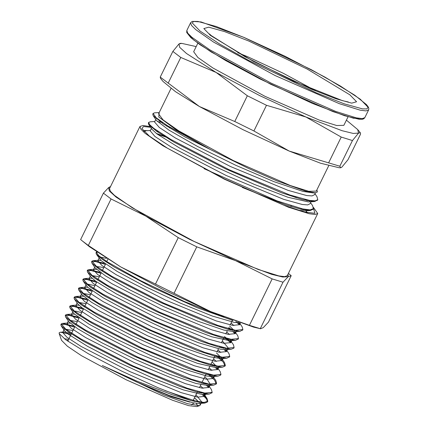 <?xml version="1.0" encoding="UTF-8"?>
<svg xmlns="http://www.w3.org/2000/svg" width="428" height="428" viewBox="0 0 428 428"><rect width="100%" height="100%" fill="white"/><g stroke="black" fill="none" stroke-linecap="round" stroke-linejoin="round"><path stroke-width="0.64" d="M316.864 189.946L317.399 191.91L315.377 192.803L305.774 191.182L276.82 180.814L248.347 168.348L210.383 149.511L176.855 130.331L158.783 116.999L159.205 112.537M328.72 165.743L316.287 191.118L308.759 191.295L290.366 185.565L233.437 160.634L178.84 130.925L163.041 119.91L158.563 113.848L170.997 88.473M339.859 166.225L289.221 151.073L253.911 130.984L234.763 121.482L199.416 106.513L160.249 77.104L160.57 78.426L163.116 81.55L175.555 91.726L199.416 106.513L243.12 129.754L289.221 151.073L320.577 163.229L339.019 167.722L340.629 167.76L339.859 166.225L352.447 140.523L358.562 133.087L360.253 132.707L360.574 134.023L347.985 159.724L341.87 167.155L340.629 167.76M302.189 209.543L300.948 208.532M165.331 136.907L157.113 134.023M242.285 187.485L285.267 204.616L300.681 209.201L310.225 210.501L313.055 209.308L313.178 208.934M306.571 200.577L305.351 199.571M169.723 127.94L169.445 127.838M148.618 122.783L148.372 123.071L148.784 124.596L156.798 131.423L173.864 142.064L226.187 169.151L281.624 192.798L302.227 199.518L314.623 201.54L317.544 200.015M153.021 113.821L152.769 114.11L153.16 115.624L163.229 123.847L184.939 136.885L248.347 168.348M303.618 209.838L302.5 208.88M165.379 136.147L162.126 134.964M150.426 130.465L145.734 130.77L144.231 131.712M204.044 168.669L277.194 200.973L302.708 208.928L310.118 209.87L313.366 208.645L312.584 205.675L310.594 202.738M308.005 200.871L306.897 199.919M169.772 127.186L166.519 125.998M154.813 121.504L150.158 121.809L148.698 122.419L149.607 124.602L153.711 128.272L170.697 139.362L229.007 169.67L289.783 194.927L309.519 200.432L315.195 200.86L317.769 199.689L316.977 196.725L314.981 193.782M158.997 112.548L154.545 112.837L153.096 113.457L156.279 117.839L167.808 125.955L210.383 149.511M305.116 210.105L304.533 209.292M158.312 131.583L156.284 131.059M150.217 130.888L154.925 136.462L171.007 146.922L226.15 175.501L283.636 199.32L302.291 204.482L307.673 204.878L310.097 203.744M309.867 201.786L308.936 200.325M162.704 122.617L157.285 121.477M155.792 119.508L154.572 121.996L159.328 127.501L175.4 137.955L230.542 166.54L288.017 190.348L306.683 195.521L312.06 195.912L314.543 194.676M315.377 192.803L313.264 192.942L303.019 191.439L274.016 181.691L235.823 165.326L197.677 146.52L168.819 130.042L156.397 120.407L153.16 115.624M156.268 118.749L157.055 118.481M311.573 200.732L311.001 201.358M314.623 201.54L308.331 201.936L288.108 197.329L254.221 184.382L214.872 166.428L179.578 148.029L156.883 133.846L152.02 129.379L148.784 124.596M151.865 127.71L152.657 127.437M295.352 196.987L296.583 197.897M307.192 209.699L306.614 210.325M310.225 210.501L304.458 210.87L298.236 210.26M290.954 205.959L292.174 206.858M253.911 130.984L266.505 105.283L305.913 117.005L341.223 137.094L352.447 140.523M341.223 137.094L328.634 162.79M168.172 83.176L180.76 57.475L216.108 72.444L247.352 95.781L266.505 105.283M247.352 95.781L234.763 121.482M346.391 120.182L357.706 129.577L358.562 133.087L353.186 133.424L342.058 130.695L305.913 117.005L259.812 95.685L216.108 72.444L186.512 53.521L179.696 47.342L178.952 43.972L181.804 43.405L180.193 43.367L178.952 43.972L172.837 51.408L180.76 57.475M172.837 51.408L160.249 77.104M181.804 43.405L196.163 46.588M348.055 116.78L343.866 125.329L336.697 125.495L319.181 120.038L264.953 96.295L212.957 67.999L197.907 57.507L193.643 51.735L197.832 43.185M307.299 212.748L306.325 211.459M313.478 208.297L314.874 213.299L304.351 212.037L283.785 205.183L224.443 178.979L167.369 148.158L149.351 136.104L141.903 128.561L143.519 126.533L150.608 127.293M147.43 130.658L144.835 130.492L143.444 130.872M71.037 334.471L60.546 332.214L59.23 332.679L59.166 333.556L65.773 339.784L88.419 353.774L121.932 371.231L158.381 387.859L191.45 400.661L172.259 394.793L137.19 381.23L102.319 365.539L164.004 395.012L187.625 403.732L199.48 405.707L200.224 405.139L199.892 403.545M193.194 400.415L194.43 401.469M196.334 403.331L197.602 405.883M199.48 405.707L196.821 406.6L188.582 405.616L172.5 400.255L126.083 379.759L81.443 355.647L67.351 346.22L61.525 340.319L59.166 333.556M64.302 338.692L68.63 339.393M194.505 397.751L199.277 402.55L194.51 397.885M306.389 212.539L305.977 212.16M303.211 209.757L301.986 208.768M165.449 136.666L156.311 133.413M146.237 130.738L144.327 130.551M71.476 333.578L63.783 332.005L62.665 332.476L66.907 337.285L81.176 346.482L130.053 371.654L181.012 392.61L197.559 397.12L204.504 396.403L204.204 394.429M203.674 393.583L203.011 392.738M75.868 324.617L74.686 324.258M70.181 323.188L68.196 323.044L67.068 323.515L71.305 328.319L85.563 337.51L134.446 362.693L185.394 383.638L201.957 388.159L208.901 387.442L208.591 385.462M208.056 384.617L207.398 383.772M80.261 315.65L79.084 315.302M74.563 314.222L72.583 314.072L71.46 314.553L75.692 319.352L89.955 328.549L138.838 353.726L189.791 374.677L206.35 379.192L213.288 378.475L212.989 376.49M212.459 375.656L211.79 374.805M84.653 306.683L83.471 306.33M78.966 305.26L76.954 305.111L75.842 305.581L80.084 310.386L94.353 319.582L143.23 344.759L194.189 365.715L210.737 370.225L217.675 369.508L217.381 367.534M216.852 366.689L212.069 361.89M89.045 297.717L87.858 297.364M83.353 296.288L81.374 296.144L80.245 296.62L84.482 301.424L98.74 310.616L147.623 335.798L198.571 356.743L215.129 361.259L222.079 360.547L221.378 357.931L224.62 362.714L225.347 365.448L217.964 366.17L200.336 361.323L146.087 338.928L94.042 312.028L78.864 302.195L74.365 297.037L75.606 296.518L81.374 296.144M221.233 357.722L216.466 352.923M93.438 288.756L92.261 288.402M87.74 287.322L85.761 287.177L84.637 287.653L88.869 292.458L103.127 301.649L152.015 326.832L202.968 347.782L219.527 352.298L226.466 351.575L226.166 349.596M225.636 348.761L224.962 347.911M97.83 279.789L96.648 279.436M92.143 278.361L90.131 278.211L89.019 278.687L93.261 283.491L107.53 292.688L156.407 317.865L207.366 338.821L223.914 343.331L230.853 342.609L230.162 339.987L229.365 338.949M102.222 270.822L101.035 270.469M96.53 269.394L94.545 269.249L93.416 269.726L97.659 274.53L111.917 283.721L160.8 308.898L211.748 329.849L228.306 334.364L235.256 333.647L234.945 331.668M234.41 330.828L229.638 326.024M106.615 261.861L105.438 261.508M100.917 260.427L98.938 260.278L97.814 260.759L102.046 265.563L116.304 274.755L165.192 299.932L216.145 320.888L232.704 325.403L239.643 324.681L239.413 322.835M239.043 322.712L234.458 322.461L212.454 316.105L180.354 303.147L145.83 286.872L117.144 271.4L101.131 260.625L96.353 254.173L102.094 259.202L114.105 266.928L152.175 287.306L197.105 307.7L232.971 320.519M99.719 257.421L101.586 257.33L106.374 258.368M231.104 323.038L233.902 325.58M236.78 330.502L236.32 331.133M240.012 331.342L234.244 331.716L223.972 330.116L197.715 321.182L163.833 306.641L130.428 290.168L105.491 275.921L95.182 267.901L91.94 263.118L99.034 269.11L114.212 278.521L160.869 302.569L210.421 323.595L228.889 329.571L240.012 331.342L242.703 329.881M95.332 266.387L101.286 267.142L103.683 267.837M226.712 332.005L229.51 334.541M232.383 339.458L231.912 340.1M235.598 340.314L229.499 340.699L211.78 336.799L182.039 325.569L147.366 309.899L116.063 293.736L95.605 281.159L90.8 276.873L87.563 272.09L94.642 278.077L109.809 287.482L156.439 311.514L205.975 332.54L224.443 338.521L235.598 340.314L238.3 338.874M90.929 275.343L99.291 276.798M222.319 340.972L228.028 347.638L227.519 349.066M231.195 349.269L225.428 349.644L220.661 349.253L198.116 342.587L165.759 329.416L131.316 313.093L103.025 297.738L87.638 287.231L83.176 281.068L90.303 287.076L105.47 296.481L152.095 320.502L201.604 341.512L220.056 347.488L231.195 349.269L233.806 348.173L233.923 347.804M86.547 284.315L88.789 284.272L94.898 285.765M217.927 349.933L220.73 352.474M223.603 357.396L223.143 358.027M226.835 358.236L221.067 358.611L209.961 356.791L183.254 347.573L149.228 332.872L116.02 316.41L91.571 302.339L82.005 294.796L78.768 290.013L85.851 296.005L101.029 305.415L147.692 329.464L197.244 350.489L215.717 356.465L226.835 358.236L229.526 356.775M82.155 293.282L90.511 294.731M213.535 358.899L216.333 361.435M219.206 366.357L218.735 366.994M222.416 367.208L215.899 367.604L197.586 363.367L167.487 351.891L132.792 336.114L101.794 320.021L81.903 307.668L77.629 303.773L74.392 298.99L81.475 304.977L96.637 314.382L143.262 338.409L192.793 359.434L211.255 365.41L222.416 367.208L225.016 366.095L223.437 362.243L216.359 355.893M77.752 302.243L86.119 303.698M209.142 367.866L211.935 370.402M214.824 375.324L214.348 375.961M218.023 376.169L212.256 376.538L206.836 376.035L183.767 369.054L151.159 355.679L116.812 339.318L88.933 324.087L74.178 313.842L69.999 307.962L77.126 313.97L92.298 323.375L138.929 347.402L188.438 368.412L206.885 374.382L218.023 376.169L220.634 375.067L220.752 374.698M73.37 311.21L76.018 311.231L81.727 312.665M204.75 376.827L206.574 378.432L210.362 384.451L209.966 384.927M213.663 385.136L207.896 385.505L195.928 383.456L168.776 373.954L134.622 359.103L101.623 342.657L77.677 328.768L68.828 321.69L65.591 316.907L72.674 322.899L87.847 332.31L134.51 356.358L184.067 377.384L202.54 383.365L213.663 385.136L216.236 384.034L214.647 380.171L207.58 373.821M68.978 320.176L77.334 321.626M200.358 385.799L203.156 388.33M206.029 393.252L203.471 394.477L202.278 394.488L183.371 389.919L152.93 378.202L118.224 362.329L87.547 346.311L68.234 334.188L64.451 330.673L61.215 325.89L68.303 331.877L83.465 341.282L130.085 365.309L179.61 386.329L198.073 392.305L209.239 394.102L211.951 392.663M64.136 329.49L64.858 329.062L72.942 330.593M195.965 394.76L201.711 401.881L201.171 402.855M191.45 400.661L204.851 403.064L199.084 403.433L192.985 402.802L169.397 395.509L136.559 381.937L102.319 365.539M164.999 390.609L195.066 400.892L203.947 402.422L207.773 401.304L207.045 398.559L203.236 394.488M201.732 393.193L200.491 392.182M73.793 326.093L62.429 323.413L61.193 323.937L65.687 329.089L80.865 338.923L132.915 365.822L187.164 388.217L204.787 393.065L212.176 392.342L211.443 389.614L208.634 385.457M209.03 386.832L207.623 385.521M206.13 384.232L204.889 383.215M78.185 317.127L66.816 314.441L65.586 314.971L70.074 320.123L85.252 329.956L137.302 356.856L191.562 379.256L209.185 384.103L216.557 383.37L215.856 380.663L213.026 376.49M213.422 377.87L209.276 374.249M82.567 308.16L71.192 305.485L69.967 305.999L74.467 311.156L89.65 320.995L141.695 347.894L195.954 370.29L213.567 375.131L220.944 374.404L220.222 371.665L217.424 367.529M217.804 368.888L216.413 367.593M214.904 366.298L213.668 365.282M86.97 299.199L75.606 296.518M222.202 359.932L218.066 356.315M91.362 290.232L79.993 287.546L78.763 288.076L83.251 293.228L98.429 303.061L150.479 329.961L204.734 352.362L222.362 357.209L229.734 356.476L229.028 353.769L226.203 349.596M226.599 350.976L225.187 349.66M223.694 348.371L222.453 347.349M95.744 281.26L84.364 278.585L83.144 279.104L87.644 284.262L102.827 294.1L154.872 320.995L209.131 343.395L226.744 348.237L234.121 347.509L233.399 344.77L230.162 339.987M230.981 341.993L224.481 336.552M100.147 272.304L88.778 269.624L87.542 270.143L92.041 275.3L107.219 285.134L159.264 312.033L213.513 334.429L231.136 339.276L238.524 338.548L237.791 335.814L234.983 331.668M235.379 333.038L233.977 331.727M232.484 330.437L228.873 327.586M104.539 263.338L93.176 260.652L91.94 261.182L96.428 266.334L111.601 276.162L163.656 303.067L217.911 325.462L235.539 330.314L242.911 329.581L242.205 326.874L239.493 322.867M239.776 324.082L237.813 322.279M96.557 251.948L96.321 252.21L98.713 255.655L107.476 261.973L140.614 280.656L184.436 301.515L223.951 317.052M204.851 403.064L207.457 401.962L206.606 399.051L202.155 394.482M200.17 392.834L198.801 391.759M74.627 327.142L64.837 324.328L60.867 324.59L61.215 325.89M208.816 387.597L206.542 385.516M204.563 383.873L203.182 382.787M79.019 318.181L69.224 315.361L65.254 315.623L65.591 316.907M83.412 309.214L73.605 306.395L69.657 306.662L69.999 307.962M217.59 369.658L215.332 367.588M213.347 365.94L211.978 364.865M87.804 300.247L78.014 297.433L74.039 297.695L74.392 298.99M92.197 291.286L82.401 288.467L78.431 288.729L78.768 290.013M226.375 351.725L224.117 349.655M222.132 348.012L219.767 346.177M96.589 282.32L86.782 279.495L82.834 279.768L83.176 281.068M230.762 342.764L225.155 337.965M100.981 273.353L91.191 270.539L87.216 270.796L87.563 272.09M235.165 333.803L232.891 331.721M230.917 330.079L228.552 328.244M105.374 264.392L95.572 261.567L91.608 261.834L91.94 263.118M239.552 324.831L235.903 321.594M97.151 252.354L96.011 252.873L96.353 254.173M110.568 186.48L108.589 187.598L103.394 193.114L80.641 239.557L82.545 241.13L88.307 245.431L111.055 198.988L145.745 216.07L178.241 237.631L155.487 284.074L120.798 266.992L88.307 245.431M103.394 193.114L111.055 198.988M272.144 278.912L283.004 282.234L288.199 276.713L291.2 275.675L268.452 322.118L263.257 327.634L260.529 328.768L249.396 325.355L210.603 311.552L174.014 293.266L196.762 246.822L235.55 260.625L272.144 278.912L249.396 325.355M260.256 328.672L283.004 282.234M174.014 293.266L155.487 284.074M178.241 237.631L196.762 246.822M291.2 275.675L288.402 273.38M288.028 274.139L288.199 276.713L282.828 277.044L271.7 274.321L235.55 260.625L189.449 239.306L145.745 216.07L116.148 197.142L109.333 190.968L108.589 187.598L110.285 187.063M82.545 241.13L89.57 246.785L120.798 266.992L164.502 290.232L210.603 311.552L253.536 327.11L260.529 328.768M313.414 207.339L317.72 213.535L287.268 275.691L284.684 276.649L278.783 275.894L258.057 269.437L193.895 241.339L132.37 207.864L114.565 195.446L110.354 191.246L109.525 188.614L139.972 126.458L143.043 125.5L150.169 126.645M193.477 402.898L193.606 403.267L191.509 404.813M189.781 402.079L171.248 396.703L140.855 383.846M68.245 341.523L68.122 340.426L74.793 326.81M317.72 213.535L315.136 214.487L309.235 213.733L288.509 207.275L224.347 179.177L162.822 145.702L145.017 133.285L140.807 129.085L139.972 126.458M237.802 52.676L247.844 56.806L283.347 73.322L316.062 91.014M364.833 117.663L362.249 118.62L356.337 117.866L335.584 111.398L271.336 83.262L209.731 49.739L191.899 37.306L187.678 33.1L186.849 30.468L186.742 32.491L190.829 37.659L200.095 44.78L225.69 60.589L260.015 78.966L312.301 103.367L344.615 115.715L359.29 119.284L362.414 119.235L363.779 118.759L364.833 117.663L368.61 109.953L368.834 108.45L368.369 107.08L366.491 104.582L354.678 95.171L325.12 77.206L285.085 56.298L243.955 37.391L201.032 21.962L192.183 21.427L190.626 22.759L191.455 25.391L195.676 29.596L213.508 42.03L275.113 75.553L339.361 103.688L360.114 110.157L366.026 110.911L368.61 109.953M187.357 32.635L193.338 39.734L211.191 51.981L270.812 84.332L332.92 111.617L353.539 118.214L362.81 118.588M244.014 37.429L311.258 69.668L340.367 86.055L360.312 99.264L368.064 107.278L366.919 108.926L362.441 108.883L344.294 103.833L316.394 92.897L249.15 60.658L220.046 44.271L200.095 31.062L192.343 23.042L193.493 21.4L197.971 21.437L216.113 26.488L244.014 37.429M248.748 41.056L307.202 69.074L349.842 94.807L356.578 101.773L351.688 103.169L335.916 98.777L311.664 89.27L253.21 61.247L210.571 35.519L203.83 28.548L208.72 27.157L224.491 31.544L248.748 41.056M313.05 209.308L313.371 208.65M317.442 200.341L317.699 199.806M148.377 123.077L148.698 122.419M152.764 114.11L153.09 113.452M306.833 212.646L306.202 211.705M315.463 192.798L314.494 194.783M151.405 128.47L150.18 130.963M311.07 201.77L310.102 203.749M306.683 210.726L305.854 212.416M170.018 127.335L169.697 127.993M165.625 136.302L165.304 136.96M295.448 196.789L295.127 197.447M291.056 205.756L290.735 206.408M357.706 129.577L360.253 132.707M190.626 22.759L186.849 30.468M348.312 101.944L342.55 100.671L293.838 81.277L244.971 56.694L211.309 35.626L209.399 33.892M99.071 258.186L97.809 260.759M94.674 267.152L93.416 269.72M90.287 276.114L89.024 278.687M85.894 285.08L84.632 287.653M81.502 294.047L80.239 296.62M77.11 303.008L75.847 305.581M72.717 311.98L71.455 314.548M68.325 320.941L67.062 323.515M63.933 329.902L62.67 332.481M240.381 323.172L239.643 324.681M236.261 331.582L235.25 333.647M231.869 340.554L230.858 342.614M227.477 349.51L226.466 351.581M223.084 358.482L222.073 360.542M218.692 367.449L217.681 369.508M214.3 376.41L213.288 378.475M209.907 385.377L208.896 387.442M205.97 393.418L204.504 396.403M201.128 403.304L200.224 405.139M60.546 332.214L63.783 332.005M207.045 398.559L204.247 394.423M62.429 323.413L68.196 323.044M66.816 314.441L72.583 314.072M71.192 305.485L76.954 305.111M79.993 287.546L85.761 287.177M84.364 278.585L90.131 278.211M88.778 269.624L94.545 269.249M93.176 260.652L98.938 260.278M207.452 401.962L207.773 401.304M211.844 392.995L212.111 392.455M216.236 384.034L216.557 383.376M220.629 375.067L220.95 374.409M225.021 366.101L225.342 365.442M229.413 357.134L229.734 356.476M233.806 348.173L234.127 347.515M238.198 339.206L238.466 338.655M242.59 330.239L242.911 329.581M60.867 324.59L61.188 323.932M65.259 315.629L65.58 314.971M69.652 306.662L69.973 306.004M74.044 297.695L74.365 297.037M78.436 288.729L78.757 288.071M82.829 279.768L83.15 279.11M87.221 270.801L87.542 270.143M91.608 261.834L91.934 261.176M96 252.868L96.327 252.21M238.605 322.749L239.075 322.717M203.471 394.477L209.239 394.102M68.287 340.089L66.864 340.565M107.867 259.298L106.454 262.177M105.539 264.049L102.062 271.143M101.147 273.016L97.67 280.11M96.755 281.982L93.283 289.077M92.362 290.944L88.885 298.043M87.97 299.91L84.498 307.004M83.578 308.877L80.106 315.971M79.185 317.844L75.713 324.938M232.436 320.321L230.184 324.922M228.338 328.677L228.017 329.341M227.252 330.898L225.791 333.888M223.946 337.644L221.399 342.849M219.553 346.61L219.232 347.269M218.467 348.831L217.007 351.816M215.166 355.572L210.448 365.196M209.688 366.759L208.222 369.744M206.382 373.505L201.663 383.13M200.903 384.686L199.437 387.677M197.597 391.438L192.884 401.057"/></g></svg>
